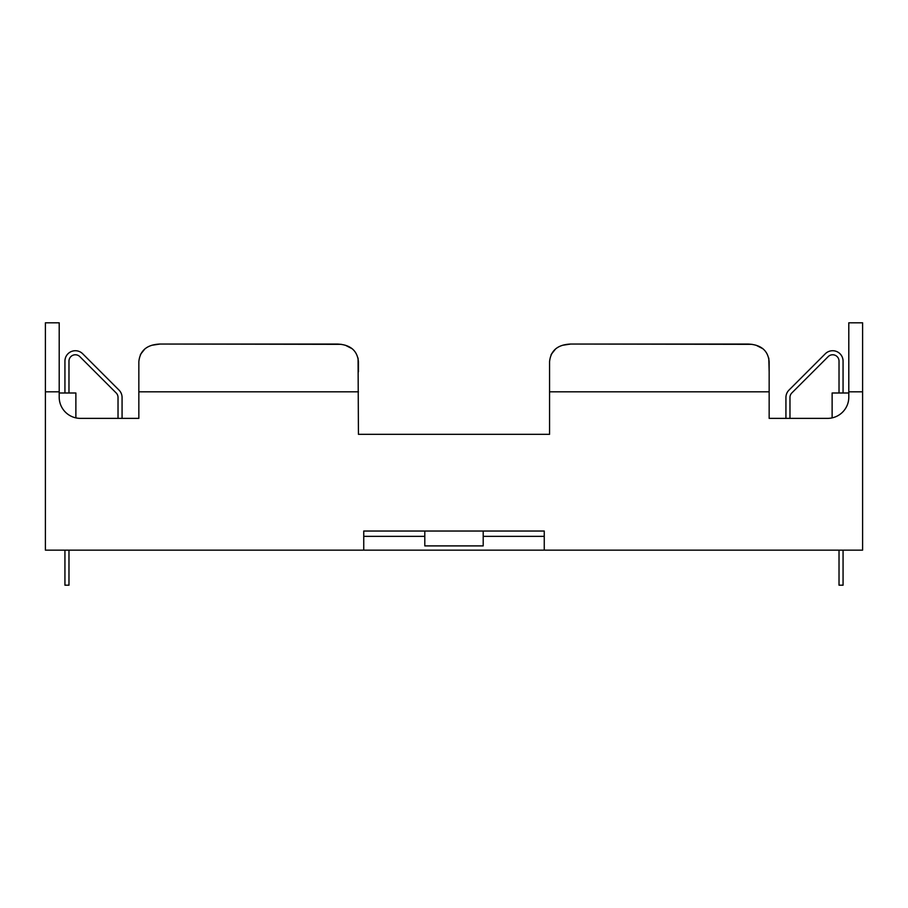 <?xml version="1.0" encoding="UTF-8"?>
<svg xmlns="http://www.w3.org/2000/svg" width="908" height="908" viewBox="0 0 908 908"><rect width="100%" height="100%" fill="white"/><g stroke="black" fill="none" stroke-linecap="round" stroke-linejoin="round"><path stroke-width="1.36" d="M839.026 392.994L839.026 361.146A6.367 6.367 0 0 0 828.153 356.64L791.833 392.948A6.367 6.367 0 0 0 789.971 397.454L789.971 418.372M843.067 550.146L843.067 585.195L839.026 585.195L839.026 550.146M785.931 418.372L785.931 397.454A10.408 10.408 0 0 1 788.984 390.099L825.293 353.779A10.408 10.408 0 0 1 843.067 361.146L843.067 392.994M68.974 392.994L68.974 361.146A6.367 6.367 0 0 1 79.847 356.64L116.167 392.948A6.367 6.367 0 0 1 118.029 397.454L118.029 418.372L80.437 418.372A21.236 21.236 0 0 1 75.875 417.873L75.875 392.994L59.202 392.994M64.933 550.146L64.933 585.195L68.974 585.195L68.974 550.146M59.202 322.805L45.4 322.805L59.202 322.805L59.202 397.136A21.236 21.236 0 0 0 80.437 418.372L138.845 418.372L122.069 418.372L122.069 397.454A10.408 10.408 0 0 0 119.016 390.099L82.707 353.779A10.408 10.408 0 0 0 64.933 361.146L64.933 392.994M483.204 536.344L544.255 536.344L544.255 531.032L363.745 531.032L363.745 550.146L544.255 550.146L544.255 531.032L483.204 531.032L483.204 545.901L424.796 545.901L424.796 531.032L363.745 531.032L363.745 536.344L424.796 536.344M848.798 392.994L832.125 392.994L832.125 417.873A21.236 21.236 0 0 1 827.563 418.372A21.236 21.236 0 0 0 848.798 397.136L848.798 322.805L862.6 322.805L862.6 550.146L544.255 550.146M363.745 550.146L45.4 550.146L45.4 322.805M358.07 358.093L358.433 434.308L549.567 434.308L549.567 361.69C550.702 350.454 557.773 344.575 570.803 344.041L752.108 344.348M151.863 345.256L160.08 344.041C147.051 344.575 139.98 350.454 138.845 361.69L138.845 418.372M827.563 418.372L769.155 418.372L769.155 361.69C768.055 350.477 760.972 344.586 747.92 344.041L570.803 344.041L562.585 345.256M756.069 345.233L763.038 348.808M768.792 358.093L769.155 371.871M551.099 354.563L555.685 348.808M358.433 434.308L549.567 434.308M358.433 371.871L358.433 361.69C357.321 350.477 350.25 344.586 337.197 344.041L160.08 344.041L341.385 344.348M345.346 345.233L352.315 348.808M140.377 354.563L144.962 348.808M549.567 371.871L549.567 361.69M138.845 371.871L138.845 361.69M59.202 391.825L45.4 391.825M862.6 391.825L848.798 391.825M769.155 391.825L549.567 391.825M358.433 391.825L138.845 391.825"/></g></svg>
